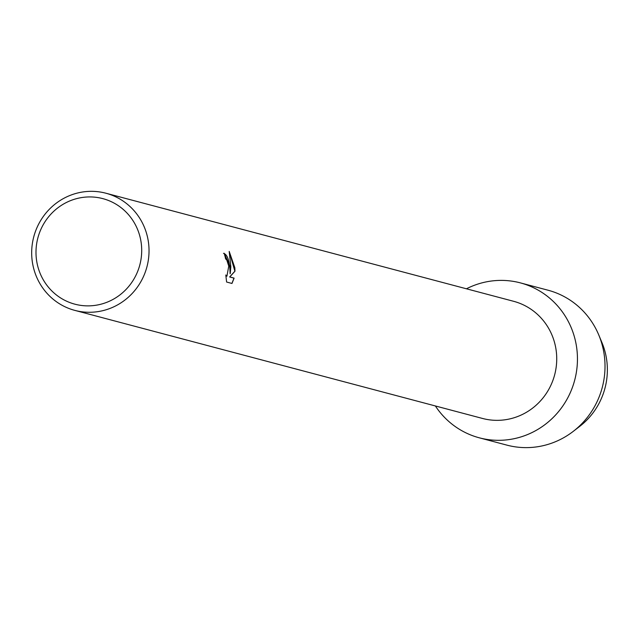 <?xml version="1.0" encoding="UTF-8"?>
<svg xmlns="http://www.w3.org/2000/svg" width="639" height="639" viewBox="0 0 639 639"><rect width="100%" height="100%" fill="white"/><g stroke="black" fill="none" stroke-linecap="round" stroke-linejoin="round"><path stroke-width="0.96" d="M600.356 339.069A69.619 67.247 104.8 0 1 607.05 363.072A69.619 67.247 104.8 0 1 576.618 428.617M105.882 193.218L513.58 301.288A60.609 58.54 104.8 0 1 556.457 352.984A60.609 58.54 104.8 0 1 482.525 418.457L74.827 310.386A60.609 58.54 104.8 0 1 31.95 258.683A60.609 58.54 104.8 0 1 105.882 193.218A60.609 58.54 104.8 0 1 148.759 244.913A60.609 58.54 104.8 0 1 74.827 310.386M577.089 351.25A80.139 77.407 104.8 0 1 525.977 435.175A80.139 77.407 104.8 0 1 435.375 405.957A80.139 77.407 104.8 0 0 479.322 437.819A80.139 77.407 104.8 0 0 577.089 351.25A80.139 77.407 104.8 0 0 466.43 288.796A80.139 77.407 104.8 0 1 520.394 282.885A80.139 77.407 104.8 0 1 577.089 351.25M230.2 266.503L230.256 273.38L230.839 266.671L229.193 251.391L234.84 267.733L234.976 271.208L229.744 276.959L234.106 278.117L231.981 283.46L226.605 282.031L225.807 274.994L226.925 276.192L228.754 266.12L226.773 260.001L225.599 258.835A60.609 58.54 -75.2 0 0 224.169 253.268L230.2 266.503M141.459 245.2A54.595 52.733 104.8 0 1 93.965 305.522A54.595 52.733 104.8 0 1 36.239 257.605A54.595 52.733 104.8 0 1 83.733 197.283A54.595 52.733 104.8 0 1 141.459 245.2M230.112 273.732C229.728 261.135 227.524 254.346 223.49 253.356M226.877 276.2L225.831 275.297M231.901 283.436L234.01 278.125L229.649 276.975L234.88 271.216L229.265 251.654M520.394 282.885L547.958 290.194A80.139 77.407 104.8 0 1 598.823 335.092L601.986 342.688A69.619 67.247 104.8 0 1 607.05 363.072A69.619 67.247 104.8 0 1 579.829 426.285L573.319 431.317A80.139 77.407 104.8 0 1 506.895 445.127L479.322 437.819M598.823 335.092A80.139 77.407 104.8 0 1 604.654 358.559A80.139 77.407 104.8 0 1 573.319 431.317"/></g></svg>
